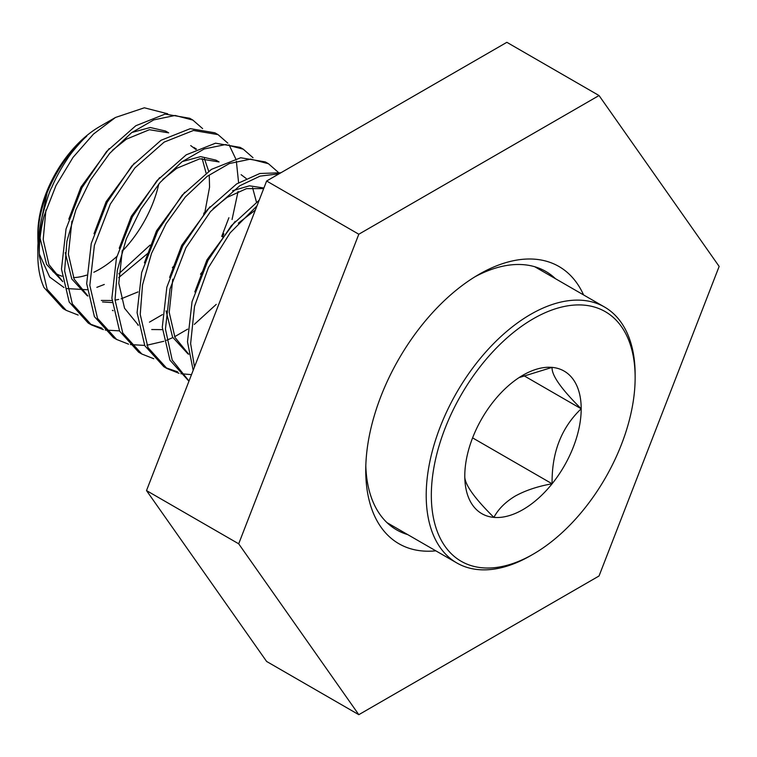 <?xml version="1.0" encoding="UTF-8"?>
<svg xmlns="http://www.w3.org/2000/svg" width="757" height="757" viewBox="0 0 757 757"><rect width="100%" height="100%" fill="white"/><g stroke="black" fill="none" stroke-linecap="round" stroke-linejoin="round"><path stroke-width="1.14" d="M435.833 550.831A160.058 92.411 -60 0 1 365.745 470.447A160.058 92.411 -60 0 1 478.916 274.422L478.916 274.422A160.058 92.411 -60 0 1 583.571 294.927M365.811 465.896A149.195 86.137 120 0 0 396.64 529.881A149.195 86.137 120 0 0 407.739 534.612M599.033 95.533L506.859 42.316L266.625 181.008L146.508 490.583L266.625 661.467L358.809 714.684L599.033 575.992L719.15 266.417L599.033 95.533L358.809 234.225L238.692 543.8L358.809 714.684M238.692 543.8L146.508 490.583M358.809 234.225L266.625 181.008M555.477 278.708A149.195 86.137 120 0 0 545.835 271.47A149.195 86.137 120 0 0 475.008 276.759M530.676 555.619L533.24 554.143A144.123 83.213 120 0 0 635.142 377.629A144.123 83.213 120 0 0 533.24 318.792A144.123 83.213 120 0 0 431.329 495.305A144.123 83.213 120 0 0 533.24 554.143L530.676 555.619A147.747 85.304 -60 0 1 456.802 562.943A147.747 85.304 -60 0 1 434.158 444.548A147.747 85.304 -60 0 1 530.676 314.354A147.747 85.304 -60 0 1 604.55 307.039A147.747 85.304 -60 0 1 635.142 374.677A147.747 85.304 -60 0 1 635.142 376.163M38.039 244.028L37.85 238.114C37.85 224.204 40.935 209.102 47.104 192.789L40.206 225.539M40.064 238.114L46.574 264.392L62.765 281.642M118.792 273.807L150.085 245.079M112.339 150.388L126.372 139.174L149.394 129.712L168.679 132.853L165.528 131.037L150.236 127.507L131.841 132.494M109.159 148.599L80.923 187.149L68.811 219.189M65.263 252.743L71.792 278.973L87.225 295.76M101.324 300.434L112.008 300.529M115.036 300.132L118.707 299.431M121.158 298.826L138.011 291.918M206.065 173.022L202.147 158.535M195.826 149.451L190.726 145.581M134.358 163.143L106.122 201.703L94.01 233.743M200.491 274.176L202.621 271.451M222.558 236.913L223.835 233.743M162.736 179.494L176.778 168.272L199.801 158.809L219.076 161.951L215.925 160.134L200.643 156.614L182.248 161.591M159.566 177.696L131.33 216.256L119.209 248.287M137.623 324.857L138.37 325.273M151.731 329.532L162.405 329.636M256.462 202.119L252.554 187.632M246.233 178.557L241.133 174.687M184.765 192.25L156.529 230.8L144.417 262.84M263.909 188.001L249.46 185.815L232.617 190.707M209.973 206.793L181.727 245.353L169.615 277.393M166.076 310.862L172.587 337.149L188.029 353.954M235.172 221.347L206.935 259.906L194.823 291.937M104.296 284.462L96.858 287.348M87.102 289.732L66.947 288.587M63.985 287.537L49.688 277.043L39.355 254.097M78.141 315.063L66.2 310.351L47.142 289.325L39.421 256.32C38.91 243.934 40.433 230.563 43.991 216.228L55.99 185.55L73.032 157.38L93.49 134.065L115.499 117.458L144.332 107.797L167.713 113.796M172.378 267.751L173.438 266.455M203.633 214.174L204.182 212.717M202.602 128.595L192.846 120.079L175.085 115.461L153.794 119.88L131.576 132.693L109.689 153.368L90.49 179.986L75.927 209.717L66.909 241.275L64.629 270.874L72.341 303.869L91.398 324.895L103.368 329.636M105.261 330.052L119.455 330.866M149.451 322.151L162.452 314.59M232.049 219.549L238.058 191.493M238.597 182.711L236.345 161.156M235.664 158.686L229.03 144.757M227.829 143.149L218.054 134.632L193.461 130.459L164.174 142.098L134.888 167.912L110.304 204.116L94.398 245.325L89.828 285.417L97.539 318.423L116.606 339.448L128.539 344.161M130.441 344.577L144.653 345.419M146.867 345.23L163.834 341.284M166.521 340.3L172.823 337.594M174.659 336.704L187.66 329.134M194.312 324.403L216.218 304.409M253.008 157.702L243.252 149.176L225.491 144.568L204.201 148.978L181.983 161.79L160.096 182.465L140.897 209.083L126.334 238.824L117.316 270.372L115.036 299.971L122.748 332.976L141.805 354.002L153.747 358.714M278.207 172.246L268.461 163.73L250.69 159.112L229.399 163.531L207.181 176.343L185.295 197.019L166.095 223.637L151.532 253.368L142.524 284.925L140.234 314.524L147.946 347.52L167.004 368.555L178.974 373.286M180.866 373.703L191.493 374.658M279.096 173.807L260.077 176.126L239.78 185.749L210.493 211.563L185.91 247.766L170.003 288.985L165.433 329.068L172.208 360.067L189.004 381.055M256.954 205.923L230.119 232.882L208.421 267.628L194.511 306.396L190.641 343.621L194.492 366.918M43.991 216.228A114.052 65.85 120 0 0 37.85 255.412A114.052 65.85 120 0 0 43.991 287.499L63.039 308.525M259.168 200.227L231.282 225.766L207.957 260.493L192.051 301.712L187.49 341.804L193.186 370.296M280.932 172.747L259.821 173.495L236.629 183.932L207.342 209.746L182.759 245.949L166.852 287.158L162.282 327.251L169.965 360.19L188.947 381.216M268.461 163.73L265.31 161.913L240.717 157.74L211.43 169.379L182.144 195.192L157.551 231.396L141.644 272.615L137.083 312.698L144.795 345.703L163.853 366.729L167.004 368.555M165.452 367.609L177.687 371.876M243.252 149.176L240.101 147.36L215.518 143.187L186.231 154.825L156.945 180.649L132.352 216.843L116.446 258.061L111.885 298.154L119.597 331.15L138.654 352.185L141.805 354.002M218.054 134.632L214.903 132.806L190.31 128.643L161.023 140.282L131.737 166.095L107.153 202.299L91.247 243.508L86.677 283.601L94.398 316.606L113.455 337.631L116.597 339.448M192.855 120.079L189.704 118.262L165.111 114.089L135.825 125.728L106.538 151.542L81.945 187.745L66.039 228.964L61.478 269.047L69.19 302.052L88.247 323.078L91.398 324.895M89.846 323.958L102.081 328.226M221.725 236.43L228.898 217.732M47.104 192.789C56.453 170.107 69.663 151.258 86.724 136.232C83.601 138.446 70.751 153.084 67.496 158.696C61.175 168.054 55.895 177.687 51.675 187.575C49.669 190.66 46.243 201.305 41.408 219.511C38.825 232.418 37.632 242.959 37.85 251.106L37.85 255.412M45.922 210.001L43.196 239.59L48.931 264.581L62.746 281.49M118.688 277.63L147.634 253.5M71.934 221.11L68.395 254.144L74.139 279.125L87.944 296.044M102.545 301.958L112.15 302.563M204.958 211.875L209.557 187.197L209.263 175.312M208.667 171.196L204.324 158.412M196.489 149.138L193.877 147.407M122.341 250.207L118.802 283.241L124.536 308.231L138.351 325.141M263.682 188.597L246.441 188.654L227.185 197.378L213.124 208.61M172.766 279.21L169.208 312.348L174.943 337.329L188.748 354.238M255.346 210.086L238.341 223.154M158.809 183.96A87.32 50.416 -60 0 1 122.047 251.39M116.871 256.415A87.32 50.416 -60 0 1 93.849 272.246M86.648 275.122A87.32 50.416 -60 0 1 73.457 277.62M62.008 276.201A87.32 50.416 -60 0 1 52.905 271.545M37.85 238.114L37.85 233.582A87.32 50.416 -60 0 1 99.593 126.637L115.499 117.458M519.028 377.62L552.099 367.382C551.503 375.179 561.211 388.975 581.196 408.78C561.363 427.686 551.654 452.686 552.099 483.78C537.82 486.306 525.519 490.404 515.195 496.081C505.364 502.042 498.267 509.139 493.895 517.391C474.062 497.794 464.353 483.997 464.789 475.983A82.314 47.521 120 0 0 493.895 517.391A82.314 47.521 120 0 0 522.992 509.584A82.314 47.521 120 0 0 552.099 483.78A82.314 47.521 120 0 0 581.196 408.78A82.314 47.521 120 0 0 552.099 367.382A82.314 47.521 120 0 0 522.992 375.179A82.314 47.521 120 0 0 493.895 400.983A82.314 47.521 120 0 0 464.789 475.983M523.598 375.519L581.196 408.78M472.586 437.877L552.099 483.78M113.171 310.739L112.424 310.304M386.997 522.642L456.802 562.943M534.745 266.738L604.55 307.039M66.2 310.351L63.049 308.534M635.142 377.629L635.142 374.677"/></g></svg>
